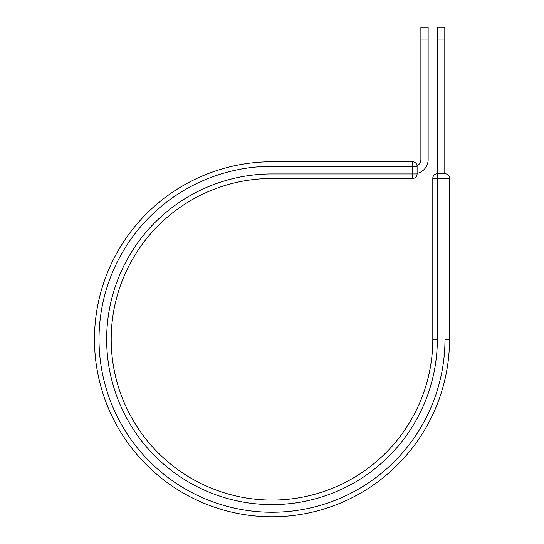<?xml version="1.0" encoding="UTF-8"?>
<svg xmlns="http://www.w3.org/2000/svg" width="544" height="544" viewBox="0 0 544 544"><rect width="100%" height="100%" fill="white"/><g stroke="black" fill="none" stroke-linecap="round" stroke-linejoin="round"><path stroke-width="0.82" d="M428.148 39.977L420.886 39.977L420.886 27.2L428.148 27.2L428.148 159.576A14.164 14.164 0 0 1 417.098 173.393M420.886 39.977L420.886 159.576A6.902 6.902 0 0 1 417.071 165.75A4.542 4.542 0 0 0 412.563 161.745L272 161.745L272 166.287L412.563 166.287L412.563 161.745A4.542 4.542 0 0 1 417.098 166.287L417.098 173.74M417.098 173.93L272 173.93A165.342 165.342 0 0 0 106.658 339.272A165.342 165.342 0 0 0 272 504.614A165.342 165.342 0 0 0 437.342 339.272L432.806 339.272A160.806 160.806 0 0 1 272 500.079A160.806 160.806 0 0 1 111.194 339.272A160.806 160.806 0 0 1 272 178.466L412.563 178.466A4.542 4.542 0 0 0 417.098 173.93A4.542 4.542 0 0 1 412.563 178.466L412.563 166.287L417.098 166.287A4.542 4.542 0 0 0 412.563 161.745M272 166.287A172.985 172.985 0 0 0 99.015 339.272A172.985 172.985 0 0 0 272 512.258A172.985 172.985 0 0 0 444.985 339.272L449.528 339.272A177.528 177.528 0 0 1 272 516.8A177.528 177.528 0 0 1 94.472 339.272A177.528 177.528 0 0 1 272 161.745A177.528 177.528 0 0 0 94.472 339.272A177.528 177.528 0 0 0 272 516.8A177.528 177.528 0 0 0 449.528 339.272L449.528 178.282A4.542 4.542 0 0 0 444.985 173.74L444.985 178.282L432.806 178.282L432.806 339.272M432.806 178.282A4.542 4.542 0 0 1 437.342 173.74A4.542 4.542 0 0 0 432.806 178.282A4.542 4.542 0 0 1 437.342 173.74L444.985 173.74A4.542 4.542 0 0 1 449.528 178.282L444.985 178.282L444.985 339.272M444.795 39.977L437.532 39.977L437.532 27.2L444.795 27.2L444.795 173.74M437.532 173.74L437.532 39.977M272 173.93L272 178.466M437.342 339.272L437.342 173.74"/></g></svg>
